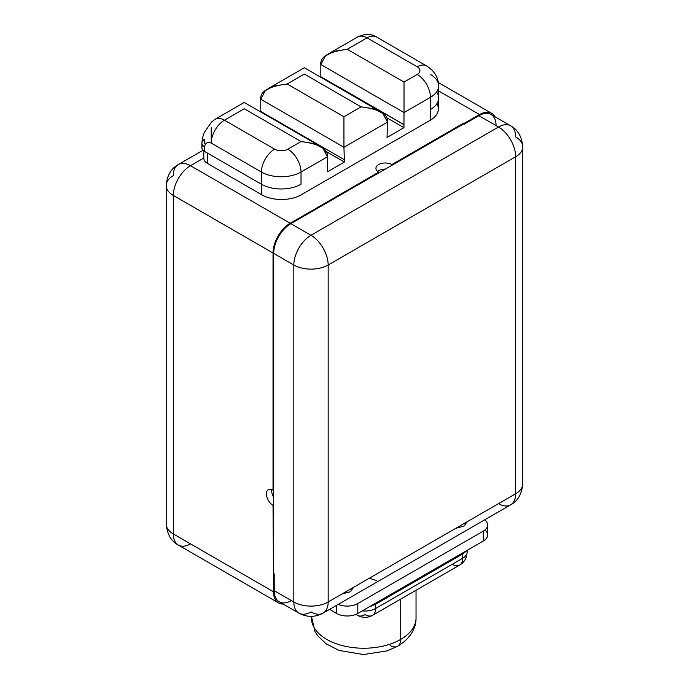 <?xml version="1.0" encoding="UTF-8"?>
<svg xmlns="http://www.w3.org/2000/svg" width="689" height="689" viewBox="0 0 689 689"><rect width="100%" height="100%" fill="white"/><g stroke="black" fill="none" stroke-linecap="round" stroke-linejoin="round"><path stroke-width="1.03" d="M391.877 165.326L290.853 223.649A24.279 14.013 120 0 0 273.688 253.388L273.688 489.733L273.025 490.112L273.025 253.001A24.279 14.013 -60 0 1 290.19 223.27L378.666 172.19L378.666 172.956L290.853 223.649L310.989 235.276L498.509 127.017L478.898 115.692L464.369 124.08L463.843 123.779L391.877 165.326L391.877 164.568A9.336 5.391 0 0 0 381.697 163.396A9.336 5.391 0 0 0 375.936 168.374A9.336 5.391 0 0 0 378.666 172.19L378.666 172.956L391.877 165.326L391.877 164.568L463.18 123.4L463.843 123.779L391.877 165.326M385.366 169.089A9.336 5.391 0 0 0 377.572 171.423A9.336 5.391 180 0 1 385.366 169.089M436.878 103.72A27.939 16.131 180 0 1 430.186 120.325L301.257 194.772A27.939 16.131 180 0 1 261.742 194.772L207.673 163.551A13.237 7.639 180 0 1 203.798 158.031L190.491 165.713L290.19 223.27L378.666 172.19A9.336 5.391 180 0 1 378.666 164.568A9.336 5.391 180 0 1 391.877 164.568L479.553 114.555L438.635 90.931L479.553 114.555L463.714 123.701L464.369 124.08L478.898 115.692A24.279 14.013 -60 0 1 491.033 114.495L510.644 125.811A24.279 14.013 120 0 0 498.509 127.017A24.279 14.013 60 0 1 515.673 156.748L328.162 265.015A24.279 14.013 180 0 1 293.824 265.015L273.688 253.388L273.688 573.601L273.688 504.977L273.025 505.364A9.336 5.391 60 0 1 266.428 493.927A9.336 5.391 60 0 1 273.025 490.112L273.025 253.001L173.327 195.443A24.279 14.013 180 0 1 166.213 185.53A24.279 14.013 0 0 0 173.327 195.443A24.279 14.013 -60 0 1 190.491 165.713A24.279 14.013 -120 0 0 178.356 164.507A24.279 14.013 -120 0 0 173.327 175.617A24.279 14.013 0 0 0 166.213 185.53C167.022 175.54 171.07 168.529 178.356 164.507A24.279 14.013 60 0 1 190.491 165.713A24.279 14.013 120 0 0 173.327 195.443L173.327 533.949L273.559 591.817L273.025 505.364L273.688 504.977L273.688 489.733L273.025 490.112A9.336 5.391 -120 0 0 268.357 489.646A9.336 5.391 -120 0 0 266.927 497.131A9.336 5.391 -120 0 0 273.025 505.364L273.559 591.817A24.279 14.013 120 0 0 283.196 604.072A24.279 14.013 120 0 1 278.58 602.935L178.356 545.068A24.279 14.013 120 0 0 190.491 543.862M203.798 150.908L203.798 158.151A13.237 7.639 180 0 0 207.673 163.551L207.673 153.216L207.673 163.551L261.742 194.772L261.742 184.428L261.742 194.772A27.939 16.131 180 0 0 301.257 194.772L430.186 120.325L430.436 97.321L404.021 112.565L403.935 127.68L387.037 137.438L387.511 122.099L343.94 147.257L344.405 162.053L327.508 171.802L327.43 156.791L301.024 172.035L301.015 184.23A28.016 16.174 180 0 1 261.407 184.239A28.016 16.174 0 0 0 301.024 184.239M202.773 145.353A9.336 5.391 0 0 0 204.624 151.451L261.407 184.239L261.407 172.035L211.23 143.062A18.672 10.783 -60 0 1 224.433 120.196L274.61 149.168A9.336 5.391 0 0 0 287.813 149.168L301.024 141.538L244.242 108.759C244.242 100.491 244.242 100.491 244.242 108.759L224.433 120.196L274.61 149.168A18.672 10.783 120 0 0 261.407 172.035L211.23 143.062C207.458 141.667 205.253 142.942 204.624 146.878L204.624 151.451L261.407 184.239L261.407 172.035A28.016 16.174 0 0 0 301.024 172.035A28.016 16.174 180 0 1 261.407 172.035A18.672 10.783 -60 0 1 274.61 149.168A9.336 5.391 0 0 0 287.813 149.168A18.672 10.783 60 0 1 301.024 172.035A18.672 10.783 -120 0 0 287.813 149.168L301.024 141.538L244.242 108.759C244.242 100.491 244.242 100.491 244.242 108.759L224.433 120.196A18.672 10.783 -120 0 0 215.097 119.266A18.672 10.783 60 0 1 224.433 120.196A18.672 10.783 120 0 0 211.23 143.062L211.23 127.818A18.672 10.783 -120 0 1 211.23 127.723M203.798 158.151A13.237 7.639 180 0 1 203.798 158.031L190.491 165.713L290.19 223.27A24.279 14.013 120 0 0 273.025 253.001L173.327 195.443L173.327 533.949A24.279 14.013 180 0 1 166.213 524.045A24.279 14.013 0 0 0 173.327 533.949A24.279 14.013 120 0 0 178.356 545.068A24.279 14.013 -60 0 1 173.327 533.949L273.559 591.817A24.279 14.013 120 0 0 278.58 602.935M329.213 81.578L328.748 81.853L329.213 81.578M291.378 600.584A24.279 14.013 -60 0 1 274.213 590.671L293.824 601.997A24.279 14.013 0 0 0 328.162 601.997A24.279 14.013 60 0 1 323.132 613.107A24.279 14.013 -120 0 1 310.989 611.91A24.279 14.013 120 0 1 298.854 613.107A24.279 14.013 -60 0 1 293.824 601.997L293.824 265.015A24.279 14.013 0 0 0 328.162 265.015L328.162 601.997L515.673 493.737L515.673 156.748L328.162 265.015L328.162 601.997A24.279 14.013 180 0 1 293.824 601.997A24.279 14.013 120 0 0 298.854 613.107L279.243 601.79A24.279 14.013 -60 0 1 274.213 590.671L274.213 573.903L274.213 590.671L293.824 601.997L293.824 265.015L273.688 253.388A24.279 14.013 -60 0 1 290.853 223.649L310.989 235.276A24.279 14.013 120 0 0 293.824 265.015A24.279 14.013 -60 0 1 310.989 235.276A24.279 14.013 60 0 1 328.162 265.015A24.279 14.013 -120 0 0 310.989 235.276L498.509 127.017A24.279 14.013 -60 0 1 510.644 125.811C517.749 129.532 521.788 136.543 522.787 146.843A24.279 14.013 0 0 0 515.673 136.93A24.279 14.013 120 0 0 510.644 125.811M274.213 573.903L273.559 573.524L274.213 573.903M298.854 613.107C306.949 617.43 315.037 617.43 323.132 613.107L510.644 504.848A24.279 14.013 -120 0 0 515.673 493.737A24.279 14.013 60 0 1 510.644 504.848A24.279 14.013 -120 0 1 498.509 503.65L467.478 521.564C461.578 528.274 467.573 524.829 455.593 528.429L446.412 533.725M376.427 580.276A24.279 14.013 -120 0 1 369.752 577.985L353.905 587.131C348.074 593.797 354 590.404 342.028 593.996M338.282 604.365A14.943 8.63 0 0 0 357.806 603.555L483.256 531.133A14.943 8.63 0 0 0 484.643 519.859A14.943 8.63 0 0 1 487.631 525.035L487.631 534.948A14.943 8.63 180 0 1 483.256 541.046L483.256 531.133L357.806 603.555L357.806 613.468A14.943 8.63 180 0 1 336.68 613.468L336.68 605.286L336.68 613.468L329.592 609.377L336.68 613.468A14.943 8.63 180 0 0 357.806 613.468L483.256 541.046L357.806 613.468L357.806 603.555A14.943 8.63 0 0 1 338.282 604.365M466.298 550.83A3.643 2.799 -148.1 0 0 466.281 551.122L462.784 553.93A3.643 2.101 60 0 1 463.111 552.673A3.643 2.101 60 0 0 462.784 553.93L375.634 604.253L370.114 606.647A3.643 1.008 78.3 0 1 370.122 606.354A3.643 1.008 78.3 0 0 370.114 606.647L375.634 604.253L462.784 553.93L466.281 551.122A14.943 8.63 0 0 0 466.522 550.7A14.943 8.63 0 0 1 466.281 551.122A3.643 2.799 -148.1 0 1 466.298 550.83M484.918 529.987A14.943 8.63 180 0 1 483.256 541.046L483.256 531.133A14.943 8.63 0 0 0 487.631 525.035M369.382 606.785A14.943 8.63 0 0 0 370.114 606.647A14.943 8.63 0 0 1 369.382 606.785M375.953 602.987A3.643 2.101 -120 0 0 375.634 604.253L375.634 608.516L462.784 558.193L462.784 553.93L462.784 558.193A14.943 8.63 60 0 1 459.692 565.04A14.943 8.63 -120 0 0 462.784 558.193A14.943 8.63 0 0 0 467.159 552.096A14.943 8.63 180 0 1 462.784 558.193L375.634 608.516A14.943 8.63 180 0 1 362.276 610.893A14.943 8.63 0 0 0 375.634 608.516A14.943 8.63 60 0 1 372.534 615.355A14.943 8.63 -120 0 0 375.634 608.516L375.634 604.253A3.643 2.101 -120 0 1 375.953 602.987M357.6 615.355A14.943 8.63 -60 0 1 356.265 614.244A14.943 8.63 120 0 0 357.6 615.355A14.943 8.63 120 0 0 365.067 614.614A14.943 8.63 -120 0 0 372.534 615.355C367.556 618.016 362.578 618.016 357.6 615.355L355.929 614.39M400.722 599.086L400.722 639.392A52.286 30.187 180 0 1 343.733 645.938A52.286 30.187 180 0 1 311.454 618.05A52.286 30.187 0 0 0 343.733 645.938A52.286 30.187 0 0 0 400.722 639.392L400.722 599.086M390.155 645.49A14.943 8.63 -120 0 0 397.631 646.23C412.005 637.609 416.216 626.413 416.035 618.05A52.286 30.187 180 0 1 400.722 639.392A52.286 30.187 0 0 0 416.035 618.05L416.035 590.24M397.631 646.23A14.943 8.63 -120 0 0 400.722 639.392A14.943 8.63 60 0 1 397.631 646.23L387.296 650.847L363.568 654.55L339.074 650.45L326.13 643.836L317.681 635.783L314.976 631.624L311.454 616.362M311.54 616.354A52.286 30.187 0 0 0 311.454 618.05M452.225 564.3A14.943 8.63 -120 0 0 459.692 565.04L372.534 615.355M323.132 613.107A24.279 14.013 -120 0 0 328.162 601.997L515.673 493.737A24.279 14.013 0 0 0 522.787 483.824A24.279 14.013 180 0 1 515.673 493.737L515.673 156.748A24.279 14.013 0 0 0 522.787 146.843A24.279 14.013 180 0 1 515.673 156.748A24.279 14.013 -120 0 0 498.509 127.017L478.898 115.692A24.279 14.013 -60 0 1 496.063 125.605M339.057 87.262L338.583 87.537L339.057 87.262M491.696 113.349A24.279 14.013 120 0 1 494.986 116.777A24.279 14.013 120 0 0 479.553 114.555A24.279 14.013 120 0 1 491.696 113.349L438.385 82.568M463.843 123.779L463.18 123.4L463.843 123.779M271.819 489.543A9.336 5.391 -120 0 0 273.688 497.467A9.336 5.391 60 0 1 271.819 489.543M438.368 100.31L438.368 108.922A27.939 16.131 180 0 1 430.186 120.325L430.436 97.321L404.021 112.565L404.021 82.077L417.224 74.446A9.336 5.391 0 0 0 417.224 66.824L367.048 37.852L347.239 49.289L404.021 82.077L417.224 74.446A18.672 10.783 60 0 1 430.436 97.321A18.672 10.783 -120 0 0 417.224 74.446A9.336 5.391 0 0 0 417.224 66.824L367.048 37.852A18.672 10.783 -60 0 1 376.383 36.93L426.569 65.903A18.672 10.783 120 0 0 417.224 66.824A18.672 10.783 -60 0 1 426.569 65.903L426.569 65.903C434.44 70.846 438.471 77.504 438.635 85.884A28.016 16.174 180 0 1 430.436 97.321A28.016 16.174 0 0 0 438.635 85.884L438.635 98.088A28.016 16.174 180 0 1 430.436 109.517A28.016 16.174 0 0 0 436.568 91.981M261.226 111.704L261.226 112.247L261.226 111.704M301.024 172.035L327.43 156.791L322.848 148.204L314.15 143.562L301.024 141.538C319.42 143.898 328.231 148.979 327.43 156.791L327.508 171.802L344.405 162.053L325.578 151.184L344.405 162.053L343.94 147.257L260.743 99.225C259.951 91.422 268.753 86.34 287.158 83.98L343.94 116.76L361.105 106.855L304.323 74.067C304.323 65.799 304.323 65.799 304.323 74.067L287.158 83.98L343.94 116.76L343.94 147.257L260.743 99.225L260.743 111.429L343.94 159.46L260.743 111.429L260.743 99.225L265.325 90.647L274.024 85.996L287.158 83.98L304.323 74.067C304.323 65.799 304.323 65.799 304.323 74.067L361.105 106.855C379.51 109.206 388.312 114.288 387.511 122.099L387.037 137.438L403.935 127.68L404.021 112.565L320.833 64.542C320.032 56.731 328.834 51.649 347.239 49.289L404.021 82.077L404.021 112.565L320.833 64.542L320.833 76.737L340.082 87.847L320.833 76.737L320.833 64.542L325.415 55.955L334.105 51.305L347.239 49.289L367.048 37.852A18.672 10.783 -120 0 0 357.712 36.93A18.672 10.783 60 0 1 367.048 37.852A18.672 10.783 120 0 1 376.383 36.93C371.182 33.632 364.955 33.632 357.712 36.93L328.567 53.759M340.082 88.399L340.082 87.813A17.647 10.189 0 0 0 340.177 87.779L404.021 124.631L340.177 87.779A17.647 10.189 180 0 1 340.082 87.813L403.935 124.683L340.082 87.813L340.082 88.399M386.279 117.492L403.935 127.68L386.279 117.492M387.511 122.099L382.938 113.513L374.239 108.871L361.105 106.855L343.94 116.76L343.94 147.257L387.511 122.099M438.635 85.884A28.016 16.174 0 0 0 430.436 74.446M204.624 139.256L204.624 143.829L204.624 139.256A9.336 5.391 0 0 0 201.886 143.062A9.336 5.391 0 0 0 204.624 146.878L204.624 151.451A9.336 5.391 180 0 1 201.886 147.644L201.886 143.062A9.336 5.391 0 0 0 204.624 146.878C205.253 142.942 207.458 141.667 211.23 143.062M211.067 122.711L204.788 131.737C203.427 133.804 202.463 137.585 201.886 143.062M178.356 164.507L203.057 150.245M325.13 79.769L325.604 79.493M467.159 550.33L467.159 552.096C466.668 558.254 464.171 562.56 459.692 565.04M510.644 504.848C517.749 501.127 521.788 494.125 522.787 483.824L522.787 146.843M166.213 185.53L166.213 524.045C167.212 534.337 171.251 541.347 178.356 545.068M268.477 88.442L304.323 67.755L379.777 111.317M211.092 122.366L215.097 119.266L244.242 102.446L319.696 146.008"/></g></svg>
